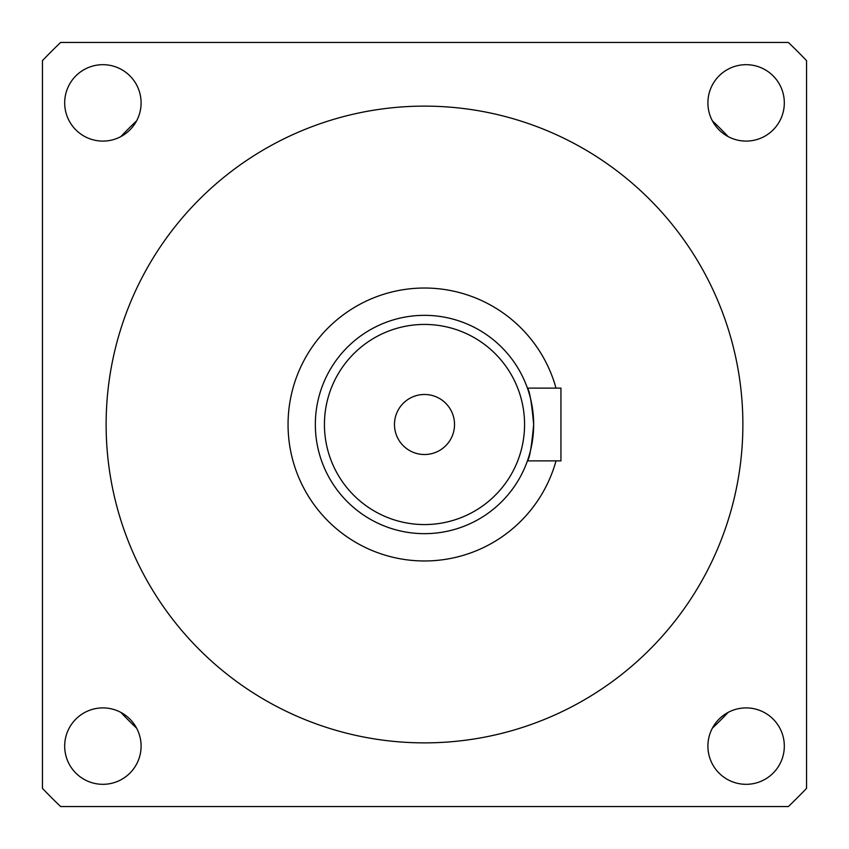 <?xml version="1.0" encoding="UTF-8"?>
<svg xmlns="http://www.w3.org/2000/svg" width="849" height="849" viewBox="0 0 849 849"><rect width="100%" height="100%" fill="white"/><g stroke="black" fill="none" stroke-linecap="round" stroke-linejoin="round"><path stroke-width="1.27" d="M527.409 460.89L560.945 460.89L560.945 388.11L527.409 388.11C529.543 390.264 531.633 402.394 533.66 424.5C531.623 446.616 529.543 458.747 527.409 460.89C529.543 458.736 531.633 446.606 533.66 424.5L533.427 417.358M394.477 424.5A30.023 30.023 0 0 0 424.5 454.523A30.023 30.023 0 0 0 454.523 424.5A30.023 30.023 0 0 0 424.5 394.477A30.023 30.023 0 0 0 394.477 424.5M529.383 394.254L528.375 390.943M533.66 424.5A109.16 109.16 0 0 0 424.5 315.34A109.16 109.16 0 0 0 315.34 424.5A109.16 109.16 0 0 0 424.5 533.66A109.16 109.16 0 0 0 533.66 424.5A109.16 109.16 0 0 0 424.5 315.34A109.16 109.16 0 0 0 315.34 424.5M64.683 746.112A38.205 38.205 0 0 0 102.888 784.317A38.205 38.205 0 0 0 141.093 746.112A38.205 38.205 0 0 0 102.888 707.907A38.205 38.205 0 0 0 64.683 746.112M707.907 746.112A38.205 38.205 0 0 0 746.112 784.317A38.205 38.205 0 0 0 784.317 746.112A38.205 38.205 0 0 0 746.112 707.907A38.205 38.205 0 0 0 707.907 746.112M707.907 102.888A38.205 38.205 0 0 0 746.112 141.093A38.205 38.205 0 0 0 784.317 102.888A38.205 38.205 0 0 0 746.112 64.683A38.205 38.205 0 0 0 707.907 102.888M64.683 102.888A38.205 38.205 0 0 0 102.888 141.093A38.205 38.205 0 0 0 141.093 102.888A38.205 38.205 0 0 0 102.888 64.683A38.205 38.205 0 0 0 64.683 102.888M556.01 388.11A136.445 136.445 0 0 0 288.055 424.5A136.445 136.445 0 0 0 556.01 460.89M742.875 424.5A318.375 318.375 0 0 0 424.5 106.125A318.375 318.375 0 0 0 106.125 424.5A318.375 318.375 0 0 0 424.5 742.875A318.375 318.375 0 0 0 742.875 424.5M42.45 788.36A527.59 527.59 0 0 0 60.64 806.55L788.36 806.55A527.59 527.59 0 0 0 806.55 788.36L806.55 60.64A527.59 527.59 0 0 0 788.36 42.45L60.64 42.45A527.59 527.59 0 0 0 42.45 60.64L42.45 788.36M120.823 712.375A418.44 418.44 0 0 0 136.625 728.177M136.625 120.823A418.44 418.44 0 0 0 120.823 136.625M712.375 728.177A418.44 418.44 0 0 0 728.177 712.375M728.177 136.625A418.44 418.44 0 0 0 712.375 120.823M524.565 424.5A100.065 100.065 0 0 0 424.5 324.435A100.065 100.065 0 0 0 324.435 424.5A100.065 100.065 0 0 0 424.5 524.565A100.065 100.065 0 0 0 524.565 424.5"/></g></svg>
